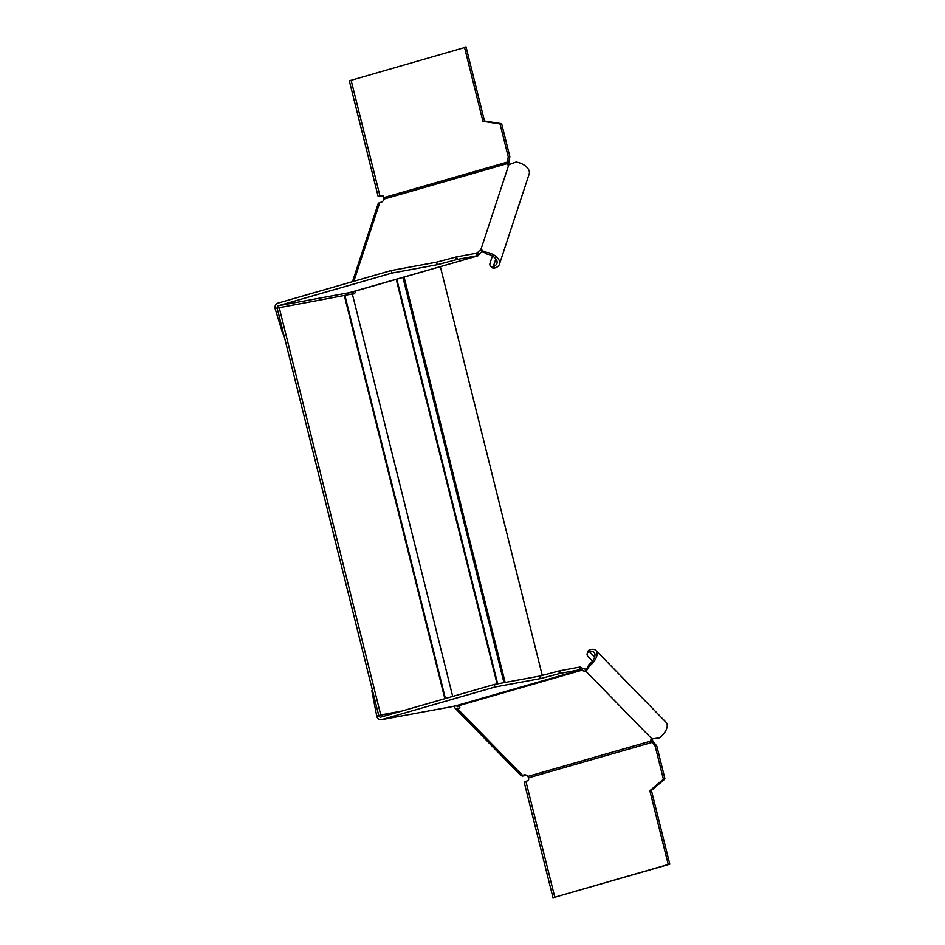 <?xml version="1.0" encoding="UTF-8"?>
<svg xmlns="http://www.w3.org/2000/svg" width="945" height="945" viewBox="0 0 945 945"><rect width="100%" height="100%" fill="white"/><g stroke="black" fill="none" stroke-linecap="round" stroke-linejoin="round"><path stroke-width="1.42" d="M509.851 156.622L501.807 124.386L500.236 124.681A1.051 0.839 -100.5 0 0 499.468 123.866L482.942 121.303L464.562 47.545L349.319 80.821L378.201 196.643L381.591 195.568A2.114 1.677 79.5 0 1 383.717 197.151L383.835 197.623A2.114 1.276 73.9 0 1 383.824 199.135L507.075 163.662L508.268 156.917L509.851 156.622L508.906 161.796L507.323 162.091L508.906 161.855L508.634 165.269M500.236 124.681L508.268 156.917M464.562 47.545L466.133 47.25L484.525 121.007L501.039 123.582A1.051 0.839 79.5 0 1 501.807 124.386M381.166 195.851L382.229 195.544M484.525 121.007L482.942 121.303M492.392 256L490.112 262.923A6.332 3.343 -44.3 0 0 490.431 265.958L491.991 267.565A6.332 3.343 135.7 0 0 494.932 267.967A12.663 7.536 -161.8 0 0 499.456 264.234L529.165 173.986A12.663 7.536 18.2 0 0 516.053 162.044L510.383 164.111A13.372 9.474 -175.1 0 0 508.823 164.749A3.166 1.677 135.7 0 1 507.359 164.548A3.166 1.677 135.7 0 1 507.075 163.662L508.221 164.843M482.269 251.772A3.166 1.677 -44.3 0 0 479.363 254.193L477.804 252.587A3.166 1.677 135.7 0 1 480.698 250.165L486.557 253.957A10.029 5.965 18.2 0 1 496.952 263.419A10.029 5.965 18.2 0 1 493.373 266.372A6.332 3.343 -44.3 0 1 490.431 265.958M508.823 164.749L480.698 250.165L486.332 252.291L486.557 253.957M479.363 254.193L477.957 255.835A5.457 1.524 -104.9 0 1 477.946 255.835L477.213 255.752L476.575 253.201L477.804 252.587L474.047 253.662M354.777 291.284A4.749 2.87 -106.1 0 1 354.611 291.332L477.957 255.835L349.662 292.596A2.114 1.677 -100.5 0 0 348.481 294.651M477.379 253.567L477.946 255.835L477.804 252.587M437.204 264.73L391.773 273.117L278.302 305.767A2.114 1.677 79.5 0 0 277.204 308.283L275.184 308.861A4.749 3.78 -100.5 0 1 277.665 303.215L391.135 270.553L436.566 262.167L437.204 264.73L457.345 259.426L477.213 255.752M391.135 270.553L391.773 273.117M436.566 262.167L456.707 256.863L457.345 259.426M476.575 253.201L456.707 256.863M352.497 281.681L378.059 204.025A4.749 2.823 18.2 0 1 379.76 202.62L381.367 202.159A2.114 1.11 135.7 0 0 383.516 200.08L383.824 199.135M378.201 196.643L382.902 195.851M381.201 195.969L382.654 195.698M499.456 264.234A12.663 7.536 -161.8 0 0 486.332 252.291M283.276 332.628L282.531 332.841L275.184 308.861M282.531 332.841A2.114 1.276 73.9 0 0 283.713 334.412M525.703 774.947L522.183 776.128L526.613 775.361M526.341 775.207L524.735 775.491L525.963 775.03M542.265 675.391L440.358 266.655M355.509 291.084L354.623 293.777L352.402 294.19M352.674 294.131L353.524 291.556M458.857 706.435L457.711 705.253M402.027 711.018L380.752 714.94L279.224 307.704L352.343 293.954L452.702 696.43M279.224 307.704L277.204 308.283L378.744 715.519L400.007 711.597L380.752 714.94M579.769 667.087L559.912 670.761L560.539 673.312L540.398 678.616L494.967 687.003L494.329 684.452L380.87 717.101A2.114 1.677 79.5 0 1 378.744 715.519L376.724 716.097A4.749 3.78 -100.5 0 0 381.213 719.724L452.572 706.553A4.749 3.78 79.5 0 0 452.856 706.482L457.64 705.265A2.114 1.276 73.9 0 1 458.679 705.702L581.931 670.229L580.407 669.651L579.769 667.087L580.502 667.17L581.14 669.733L457.64 705.265M560.539 673.312L580.407 669.651M494.967 687.003L381.496 719.665A4.749 3.78 -100.5 0 1 381.213 719.724M494.329 684.452L539.76 676.065L559.912 670.761M539.76 676.065L540.398 678.616M581.069 669.438L580.513 667.17A5.457 1.524 -104.6 0 1 580.513 667.17L582.592 668.221A3.166 1.89 -161.8 0 0 586.278 668.942L585.616 670.962A3.166 1.89 18.2 0 1 581.931 670.229L582.592 668.221M457.805 705.36L457.014 705.502A2.114 1.11 135.7 0 0 457.12 706.517A2.114 1.11 135.7 0 0 458.101 706.647L459.282 706.317M587.188 653.574A6.332 3.768 -161.8 0 1 589.444 651.707A10.029 5.304 135.7 0 1 594.098 652.357A10.029 5.304 135.7 0 1 588.948 664.607L589.479 665.989A12.663 6.698 -44.3 0 0 595.988 650.514A12.663 6.698 -44.3 0 0 590.105 649.688A6.332 3.768 18.2 0 0 587.849 651.554L587.188 653.574A6.332 3.768 -161.8 0 0 588.357 656.952L592.432 661.122M586.278 668.942A10.915 3.792 -57.5 0 0 587.152 668.292L588.948 664.607M651.66 739.049L651.01 740.986A3.166 1.89 18.2 0 1 650.857 739.864A3.166 1.89 18.2 0 1 651.979 738.931L659.61 737.809A12.663 6.698 135.7 0 0 666.107 722.334L595.988 650.514M651.684 738.978L653.538 741.955A5.457 3 -131.6 0 1 653.574 742.002L656.787 745.971L655.216 746.266L651.01 740.986L527.771 776.459A2.114 1.276 73.9 0 1 528.503 777.841L528.621 778.314A2.114 1.677 79.5 0 1 527.511 780.818L524.121 781.917L553.002 897.75L669.816 864.179L651.424 790.422L664.536 779.33A1.051 0.839 79.5 0 0 664.831 778.219L656.787 745.971M528.503 777.841L653.538 741.955M651.991 742.297L653.574 742.002M553.002 897.75L668.245 864.474L649.853 790.717L651.424 790.422M668.245 864.474L669.816 864.179M649.853 790.717L662.965 779.625A1.051 0.839 -100.5 0 0 663.248 778.503L664.831 778.219M655.216 746.266L663.248 778.503M458.124 706.647L457.014 705.502L454.994 706.08A4.749 2.516 -44.3 0 0 455.23 708.36L520.352 775.042A4.749 2.516 135.7 0 0 522.55 775.349L524.168 774.888A2.114 1.252 18.2 0 1 527.038 775.703L527.771 776.459M455.23 708.36A4.749 2.516 -44.3 0 0 457.439 708.667L459.057 708.207A2.114 1.252 18.2 0 0 459.802 707.581A2.114 1.252 18.2 0 0 459.412 706.458L458.679 705.702M376.724 716.097L371.987 691.634L372.732 691.421M372.318 689.791A2.114 1.276 73.9 0 0 371.987 691.634M589.479 665.989L586.774 670.206A13.372 5.162 125 0 1 585.616 670.962L651.979 738.931M586.774 670.206L587.152 668.292M555.967 896.947L558.554 896.203M379.973 196.017L351.091 80.195M507.323 162.091L383.835 197.623M501.039 123.582L499.468 123.866M495.83 258.906L493.373 266.372L494.932 267.967M482.056 250.165L483.308 251.842M349.662 292.596L278.302 305.767M455.584 257.123L456.222 259.686M353.855 281.279L379.76 202.62M396.227 279.366L497.105 683.932M497.672 683.826L396.794 279.2M344.358 295.667L444.847 698.686M445.402 698.532L344.925 295.537M503.98 682.668L402.936 277.428M452.856 706.482L381.496 719.665M558.779 671.021L559.416 673.572M590.105 649.688L589.444 651.707L594.641 657.023M554.774 897.124L525.892 781.291M662.965 779.625L664.536 779.33M522.55 775.349L457.439 708.667M459.565 706.636L459.057 708.207M522.018 775.467L522.183 776.128M404.082 277.098L505.15 682.455"/></g></svg>

